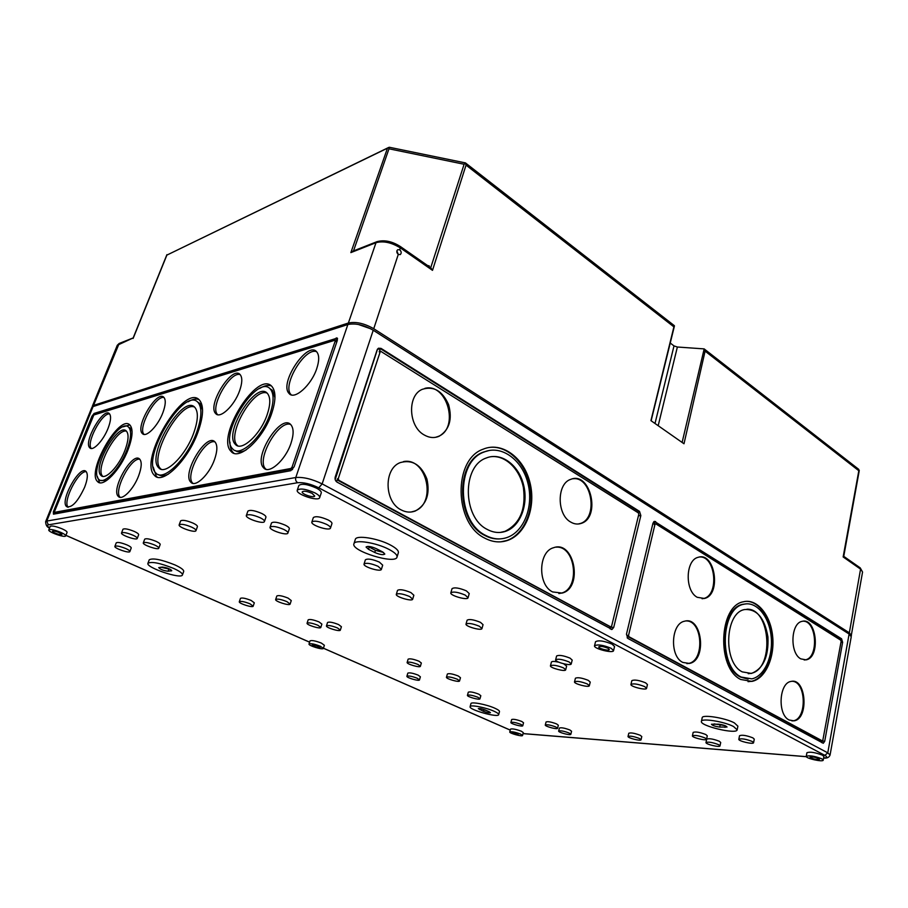 <?xml version="1.0" encoding="UTF-8"?>
<svg xmlns="http://www.w3.org/2000/svg" width="908" height="908" viewBox="0 0 908 908"><rect width="100%" height="100%" fill="white"/><g stroke="black" fill="none" stroke-linecap="round" stroke-linejoin="round"><path stroke-width="1.36" d="M849.116 634.022L827.778 752.845L830.071 755.036L851.239 636.735L849.116 634.022L373.233 330.24C363.813 324.882 355.346 322.976 347.855 324.531L93.07 406.557L91.822 407.522L45.616 521.714C45.831 525.312 47.148 527.389 49.577 527.923M53.47 514.178L53.368 511.772L91.901 416.295L94.092 413.435L337.311 338.082L337.311 340.466L294.124 466.78L290.821 470.685L53.47 514.178M358.388 324.474L370.77 328.81M818.675 758.555L819.447 759.281C816.088 759.758 812.944 759.065 810.015 757.181C811.741 756.557 814.624 757.011 818.675 758.555M821.842 758.816L823.238 760.121C823.227 762.345 805.453 758.362 806.247 756.33C809.357 755.206 814.555 756.035 821.842 758.816M640.844 515.562L639.516 511.374L381.054 348.4L378.443 348.218L377.126 349.875L335.234 476.995C334.712 479.231 335.336 480.956 337.106 482.159L612.037 629.448L613.74 627.36L640.844 515.562L638.438 515.801M841.591 638.801L654.362 521.351L652.965 523.178L626.463 634.227L627.837 638.415L823.295 743.255L824.725 741.257L842.624 642.331L841.591 638.801L840.808 638.801L840.57 640.072M742.29 671.886L751.438 673.441C763.288 668.753 768.781 656.609 767.941 636.985C764.627 617.917 756.852 608.78 744.594 609.563C724.856 612.605 722.825 662.749 742.29 671.886M741.223 677.062L751.801 678.855C764.445 676.392 773.378 656.2 771.13 636.258C769.087 616.271 756.353 601.005 743.811 604.251C720.782 607.827 718.455 666.483 741.223 677.062M800.811 658.867L806.088 659.855C820.843 657.642 816.712 617.122 802.173 621.344C790.72 622.933 789.563 653.204 800.811 658.867M789.131 719.999L793.944 720.85C809.187 719.091 806.202 677.595 791.14 681.42C779.03 682.691 777.293 714.653 789.131 719.999M682.805 662.42L689.422 663.442C707.287 660.411 702.19 615.896 684.587 621.208C670.944 623.455 669.434 656.314 682.805 662.42M697.253 597.305L704.438 598.463C721.622 594.899 715.095 551.519 698.229 557.296C685.449 559.884 684.632 590.858 697.253 597.305M740.735 679.479L751.96 681.386C765.467 678.764 775.001 657.199 772.606 635.918C770.427 614.602 756.829 598.304 743.436 601.777C718.875 605.613 716.412 668.231 740.735 679.479M841.126 641.377L840.774 640.208L655.86 523.882L654.963 524.427L628.563 635.35L629.017 636.758L822.682 741.076L841.126 641.377M655.065 523.961L654.169 524.495L654.85 521.623L655.644 521.544M840.808 638.801L654.85 521.623L653.749 521.725M401.154 509.91C405.91 512.396 410.632 512.759 415.319 511C426.385 504.848 430.256 494.179 426.908 478.993C421.164 464.737 412.277 459.278 400.246 462.603C383.596 468.619 384.186 501.886 401.154 509.91M424.263 434.989C429.325 437.872 434.262 438.292 439.109 436.26C449.381 429.893 452.547 419.337 448.586 404.593C442.366 390.826 433.581 385.741 422.209 389.35C407.068 395.559 408.43 426.647 424.263 434.989M552.62 591.937L562.166 593.072C583.367 587.941 574.378 539.954 553.608 547.706C538.296 551.485 537.479 584.9 552.62 591.937M570.848 522.145C574.242 524.109 577.647 524.54 581.052 523.439C601.232 517.696 590.518 471.082 570.814 479.333C556.672 483.442 556.627 514.779 570.848 522.145M484.679 538.081C492.329 542.167 499.933 542.961 507.493 540.464C526.141 534.188 536.378 506.494 529.795 481.978C523.53 457.337 501.681 441.345 483.215 449.165C453.081 459.255 453.909 523.417 484.679 538.081M611.606 626.202L638.801 514.28L638.358 512.884L380.418 351.112L338.264 478.63L338.888 480.343L610.63 626.838L611.606 626.202M335.177 479.549L377.569 348.99M610.63 626.895L610.142 628.915M336.539 481.762L337.526 478.754L338.151 480.468L610.38 626.849M487.142 529.364C493.362 532.724 499.548 533.371 505.699 531.293C520.556 526.209 528.74 504.042 523.451 484.384C518.4 464.635 500.944 451.889 486.223 458.029C461.968 466.031 462.49 517.424 487.142 529.364M485.462 535.311C492.669 539.17 499.82 539.919 506.936 537.547C524.381 531.645 533.961 505.711 527.786 482.738C521.907 459.652 501.454 444.704 484.18 451.98C455.907 461.4 456.645 521.498 485.462 535.311M746.58 603.831L743.016 604.274C719.987 607.849 717.649 666.472 740.429 677.05L748.101 679.127M489.264 450.47L483.408 452.105C455.146 461.525 455.873 521.578 484.679 535.38C489.911 538.228 495.235 539.386 500.637 538.841M500.773 541.826L506.709 540.532C524.245 534.596 534.585 509.694 529.943 486.155C525.516 462.558 506.88 444.625 488.652 447.542M610.38 627.927L610.675 626.895M380.225 351.26L379.226 351.884L380.304 348.604L638.721 511.454L638.369 512.884M378.08 349.251L381.054 348.4M822.239 741.053L821.933 742.744M627.167 637.859L627.769 635.362L628.222 636.758L821.956 741.007M318.515 646.235L320.184 647.438C317.221 647.574 314.565 646.757 312.204 644.998C313.147 644.567 315.246 644.986 318.515 646.235M320.365 646.246L323.373 648.403C323.157 650.219 308.141 645.622 309.015 644.01C310.695 643.25 314.486 643.999 320.365 646.246M309.015 644.01L310.025 640.878C311.716 640.095 315.496 640.832 321.375 643.091L324.372 645.27L323.373 648.403M509.751 731.973L510.5 729.124C512.294 728.522 515.926 729.226 521.374 731.235L523.303 732.631L522.565 735.48C522.509 736.921 509.093 733.255 509.751 731.973C511.544 731.371 515.177 732.086 520.636 734.095L522.565 735.48M147.936 563.278L149.23 559.805C152.805 557.818 161.363 559.521 174.915 564.912C181.01 567.727 183.938 569.906 183.7 571.45L182.451 574.912C181.634 579.622 145.598 567.511 147.936 563.278C151.5 561.326 160.069 563.039 173.632 568.419C179.739 571.223 182.678 573.391 182.451 574.912M470.106 706.674L470.923 703.677C470.934 701.453 486.756 704.449 494.974 708.274C498.106 709.704 499.604 710.816 499.491 711.611L498.685 714.619C498.424 718.035 468.585 709.738 470.106 706.674C470.094 704.472 485.928 707.491 494.168 711.293C497.3 712.723 498.81 713.824 498.685 714.619M239.303 601.732L240.461 598.361C242.005 597.555 245.557 598.247 251.119 600.438L254.319 602.821L253.173 606.181C252.901 608.054 238.384 603.389 239.303 601.732C240.847 600.937 244.4 601.629 249.972 603.809L253.173 606.181M114.885 546.366L116.247 542.825C117.734 541.962 121.377 542.689 127.154 545.004C129.969 546.298 131.32 547.308 131.217 548.012L129.878 551.553C129.492 553.619 113.806 548.205 114.885 546.366C116.372 545.515 120.015 546.253 125.803 548.557C128.618 549.851 129.98 550.85 129.878 551.553M510.898 722.484L511.681 719.533C513.349 718.92 516.709 719.567 521.748 721.451L523.541 722.768L522.77 725.73C522.702 727.126 510.273 723.733 510.898 722.484C512.566 721.894 515.926 722.541 520.976 724.414L522.77 725.73M406.909 676.267L407.817 673.146C409.44 672.453 412.879 673.112 418.123 675.109L420.381 676.789L419.485 679.91C419.337 681.488 406.182 677.674 406.909 676.267C408.521 675.586 411.96 676.244 417.215 678.242L419.485 679.91M307.074 623.217L308.164 619.846C309.798 619.029 313.408 619.71 319.014 621.912L321.886 624.091L320.808 627.451C320.569 629.312 306.189 624.874 307.074 623.217C308.697 622.4 312.318 623.092 317.925 625.283L320.808 627.451M467.438 695.312L468.301 692.191C470.004 691.499 473.499 692.157 478.788 694.166L480.82 695.698L479.969 698.808C479.855 700.374 466.735 696.708 467.438 695.312C469.141 694.62 472.637 695.29 477.937 697.287L479.969 698.808M326.46 625.884L327.55 622.491C329.229 621.64 332.907 622.32 338.582 624.556L341.408 626.724L340.33 630.129C340.091 632.025 325.575 627.587 326.46 625.884C328.14 625.045 331.817 625.737 337.504 627.961L340.33 630.129M121.536 532.962L122.955 529.25C124.544 528.286 128.368 529.035 134.429 531.498C137.369 532.883 138.765 533.961 138.652 534.744L137.256 538.444C136.813 540.714 120.367 534.994 121.536 532.962C123.125 532.009 126.95 532.758 133.022 535.221C135.962 536.594 137.369 537.672 137.256 538.444M143.316 542.836L144.69 539.17C146.29 538.206 150.104 538.955 156.131 541.384C158.945 542.712 160.296 543.756 160.183 544.505L158.821 548.171C158.401 550.407 142.17 544.834 143.316 542.836C144.905 541.894 148.719 542.644 154.757 545.072C157.572 546.4 158.934 547.433 158.821 548.171M558.647 731.053L559.407 728.034C561.201 727.387 564.697 728.034 569.895 729.987L571.575 731.269L570.826 734.288C570.769 735.741 558.023 732.359 558.647 731.053C560.44 730.429 563.936 731.088 569.146 733.028L570.826 734.288M545.288 725.015L546.071 721.962C547.853 721.304 551.36 721.962 556.593 723.926L558.329 725.242L557.557 728.295C557.489 729.771 544.652 726.332 545.288 725.015C547.081 724.368 550.589 725.027 555.821 726.979L557.557 728.295M407.147 662.443L408.112 659.174C409.826 658.391 413.446 659.06 418.974 661.194L421.346 663.022L420.393 666.29C420.211 668.038 406.364 664.02 407.147 662.443C408.861 661.671 412.482 662.352 418.009 664.474L420.393 666.29M275.657 599.507L276.827 596C278.506 595.092 282.263 595.796 288.097 598.111L291.264 600.574L290.106 604.081C289.8 606.124 274.681 601.346 275.657 599.507C277.326 598.61 281.083 599.325 286.928 601.641L290.106 604.081M446.464 677.232L447.383 673.997C449.142 673.214 452.763 673.884 458.268 676.006L460.469 677.709L459.561 680.943C459.414 682.657 445.703 678.764 446.464 677.232C448.223 676.471 451.855 677.152 457.36 679.252L459.561 680.943M179.171 524.858L180.635 520.874C182.474 519.694 186.662 520.466 193.234 523.19C196.173 524.631 197.569 525.789 197.422 526.663L195.98 530.635C195.458 533.291 177.877 527.253 179.171 524.858C180.998 523.689 185.198 524.461 191.781 527.185C194.732 528.626 196.128 529.773 195.98 530.635M628.03 736.456L628.779 733.255C630.822 732.495 634.635 733.176 640.208 735.276L641.774 736.547L641.048 739.759C640.991 741.382 627.371 737.909 628.03 736.456C630.073 735.718 633.886 736.399 639.47 738.499L641.048 739.759M396.331 594.331L397.522 590.359C399.702 589.065 404.151 589.803 410.893 592.572L413.855 595.217L412.675 599.189C412.3 601.834 395.196 596.749 396.331 594.331C398.487 593.049 402.948 593.798 409.701 596.556L412.675 599.189M574.514 681.863L575.422 678.231C577.681 677.164 581.96 677.867 588.259 680.342L590.234 682.078L589.337 685.722C589.178 687.844 573.663 683.803 574.514 681.863C576.773 680.807 581.052 681.522 587.362 683.996L589.337 685.722M246.363 515.438L247.873 511.136C250.006 509.649 254.66 510.444 261.833 513.508C264.75 515.006 266.123 516.243 265.93 517.22L264.444 521.51C263.831 524.654 244.91 518.309 246.363 515.438C248.497 513.973 253.15 514.768 260.335 517.821C263.263 519.319 264.637 520.545 264.444 521.51M270.073 527.173L271.526 522.917C273.683 521.453 278.313 522.225 285.43 525.255C288.211 526.685 289.516 527.866 289.334 528.796L287.904 533.041C287.325 536.117 268.666 529.988 270.073 527.173C272.218 525.721 276.849 526.515 283.977 529.523C286.769 530.953 288.086 532.122 287.904 533.041M466.02 624.068L467.121 620.175C469.357 618.927 473.806 619.642 480.48 622.355L483.045 624.659L481.966 628.552C481.66 631.06 464.987 626.361 466.02 624.068C468.256 622.831 472.716 623.558 479.39 626.259L481.966 628.552M705.993 742.528L706.708 739.123C709.069 738.238 713.257 738.942 719.272 741.234L720.714 742.483L719.999 745.899C719.953 747.704 705.289 744.174 705.993 742.528C708.342 741.666 712.542 742.369 718.557 744.651L719.999 745.899M692.429 735.843L693.167 732.404C695.528 731.496 699.727 732.2 705.788 734.515L707.275 735.82L706.549 739.26C706.492 741.11 691.726 737.523 692.429 735.843C694.779 734.947 698.99 735.662 705.051 737.966L706.549 739.26M563.63 663.771L566.626 666.075L565.684 669.809C565.491 672.056 549.556 667.834 550.464 665.78C552.734 664.656 557.103 665.371 563.562 667.925L565.684 669.809M550.464 665.78L551.417 662.057C552.019 661.194 554.47 661.24 558.76 662.193M364.051 564.027L365.356 559.839C367.615 558.375 372.291 559.135 379.385 562.109L382.688 565.151L381.394 569.339C380.906 572.29 362.769 566.74 364.051 564.027C366.299 562.585 370.975 563.346 378.08 566.308L381.394 569.339M555.628 659.798L556.604 655.996C558.965 654.781 563.448 655.497 570.054 658.141L572.199 660.093L571.234 663.907C571.019 666.268 554.697 661.966 555.628 659.798C557.989 658.606 562.472 659.333 569.089 661.966L571.234 663.907M353.916 543.813L355.3 539.454C355.936 534.823 377.705 538.183 390.292 544.948C396.092 548.046 398.782 550.634 398.362 552.711L397.023 557.081C395.672 564.753 350.715 550.94 353.916 543.813C354.529 539.227 376.309 542.621 388.93 549.363C394.742 552.45 397.443 555.015 397.023 557.081M701.419 721.372L702.19 717.74C702.032 714.233 725.208 717.876 734.345 722.87L737.898 726.184L737.148 729.839C736.876 734.742 699.591 725.867 701.419 721.372C701.248 717.899 724.448 721.588 733.585 726.559L737.148 729.839M311.864 522.032L313.339 517.583C315.689 515.914 320.603 516.697 328.106 519.932C330.853 521.385 332.135 522.611 331.942 523.587L330.489 528.036C329.854 531.418 310.377 525.142 311.864 522.032C314.202 520.386 319.128 521.169 326.642 524.393C329.4 525.846 330.682 527.06 330.489 528.036M450.833 592.822L452.036 588.656C454.443 587.158 459.232 587.896 466.383 590.87L469.232 593.571L468.051 597.748C467.643 600.665 449.63 595.512 450.833 592.822C453.24 591.346 458.029 592.095 465.191 595.069L468.051 597.748M738.817 739.271L739.543 735.707C742.108 734.708 746.546 735.423 752.88 737.864L754.276 739.146L753.572 742.721C753.526 744.673 738.09 741.064 738.817 739.271C741.382 738.295 745.82 739.01 752.165 741.439L753.572 742.721M630.947 684.45L631.832 680.66C634.34 679.456 638.926 680.171 645.577 682.816L647.438 684.541L646.564 688.343C646.405 690.659 630.061 686.573 630.947 684.45C633.444 683.27 638.029 683.996 644.703 686.63L646.564 688.343M297.268 490.184L298.868 485.462C301.706 483.306 307.608 484.202 316.574 488.175C319.968 490.025 321.534 491.603 321.262 492.885L319.695 497.595C318.833 501.942 295.372 494.202 297.268 490.184C300.105 488.05 306.007 488.969 314.985 492.919C318.39 494.769 319.968 496.324 319.695 497.595M594.524 645.792L595.535 641.706C598.531 640.049 604.07 640.866 612.128 644.158L614.546 646.53L613.558 650.627C613.263 653.715 593.355 648.641 594.524 645.792C597.521 644.169 603.06 644.998 611.141 648.278L613.558 650.627M806.247 756.33L806.917 752.732C810.027 751.574 815.214 752.403 822.5 755.195L823.885 756.512L823.238 760.121M68.191 507.266C62.221 502.09 78.349 470.344 86.215 471.672M84.648 487.199C77.838 501.715 71.811 508.174 66.545 506.573C59.565 500.921 80.029 464.329 86.112 471.558C88.099 474.089 87.622 479.31 84.648 487.199M120.208 497.334L120.197 497.323C113.069 491.546 130.797 457.11 139.775 459.232C142 462.047 141.637 467.529 138.674 475.69C133.714 489.185 122.069 500.978 118.369 496.46C110.413 489.73 132.795 450.811 139.775 459.244M91.356 448.484C85.715 443.252 101.991 412.493 109.596 413.935M108.086 428.281C103.398 440.516 92.866 451.651 89.778 447.792C83.093 442.173 103.671 406.625 109.471 413.787C111.298 416.148 110.833 420.983 108.086 428.281M142.363 433.536C134.781 426.874 157.345 389.135 163.962 397.454C165.982 400.065 165.631 405.104 162.907 412.595C157.992 425.977 145.95 438.133 142.363 433.536L144.066 434.399C137.38 428.576 155.359 395.264 164.007 397.488M192.984 483.385L192.768 483.181C184.347 475.906 204.391 438.519 214.89 441.867M214.526 459.539C209.26 474.725 195.345 487.902 190.839 482.216C181.441 473.783 206.774 431.788 215.083 442.071C217.614 445.272 217.421 451.094 214.526 459.539M266.055 469.3L265.579 468.846C255.829 459.891 278.45 419.723 290.571 424.456M290.991 443.252C285.487 460.254 268.938 474.827 263.558 467.779C252.662 457.45 281.332 412.55 291.014 424.91C293.806 428.497 293.795 434.603 290.991 443.252M291.309 394.878L290.957 394.515C281.764 385.718 304.986 346.822 316.551 351.691M316.744 368.603C311.331 385.401 294.135 400.541 289.016 393.391C278.779 383.289 307.846 339.955 316.869 352.032C319.332 355.3 319.287 360.816 316.744 368.603M217.693 414.695L217.557 414.547C209.566 407.363 230.03 371.111 240.109 374.584M239.644 390.656C234.457 405.694 220.02 419.326 215.684 413.537C206.797 405.252 232.425 364.619 240.234 374.72C242.493 377.66 242.288 382.972 239.644 390.656M102.842 476.359L102.752 476.269C94.523 469.595 116.269 428.224 126.428 431.141M124.952 450.368C118.959 466.36 105.169 480.616 100.981 475.429C91.935 467.779 118.585 421.584 126.507 431.221C129.004 434.41 128.482 440.789 124.952 450.368M106.531 480.57L100.811 480.411M128.561 427.191L130.525 428.292L132.08 431.538M99.664 482.716L97.27 476.359M123.125 426.817L129.787 424.944M126.961 449.857C119.924 468.676 103.716 485.428 98.802 479.345C88.167 470.321 119.459 416.091 128.788 427.407C131.717 431.141 131.104 438.621 126.961 449.857M128.119 449.574C120.48 470.004 102.876 488.175 97.565 481.581C86.022 471.774 119.958 412.97 130.094 425.228C133.26 429.28 132.602 437.395 128.119 449.574M246.045 450.016C241.551 452.343 237.987 452.536 235.342 450.561M269.699 388.488L272.377 390.315L274.954 397.749M233.946 453.251L232.981 452.377C230.984 450.152 229.985 446.736 229.974 442.128M259.677 388.488C264.217 385.65 268.076 384.776 271.231 385.877M269.982 414.048C262.174 437.474 239.564 458.063 232.573 448.779C218.215 435.25 257.69 372.95 270.459 389.226C274.091 393.924 273.932 402.199 269.982 414.048M271.617 413.639C263.15 439.086 238.6 461.412 231.029 451.355C215.446 436.669 258.247 369.091 272.128 386.74C276.055 391.836 275.884 400.803 271.617 413.639M237.817 445.839L237.249 445.306C226.171 435.216 253.468 387.319 267.02 393.073M267.134 414.763C260.483 434.671 241.267 452.195 235.308 444.284C223.084 432.776 256.714 379.737 267.542 393.595C270.641 397.613 270.505 404.662 267.134 414.763M168.445 474.101C164.291 476.178 160.988 476.348 158.514 474.612M197.354 401.847L199.953 403.549L202.563 410.121M157.266 477.097L156.312 476.28L153.214 467.087M188.081 401.824C192.269 399.27 195.822 398.487 198.716 399.441M196.616 432.424C187.207 458.949 163.156 482.375 155.813 472.966C140.218 459.017 184.29 385.537 198.137 402.573C202.257 407.84 201.746 417.794 196.616 432.424M197.989 432.072C187.956 460.401 162.271 485.405 154.451 475.361C137.812 460.469 184.823 382.086 199.601 400.258C203.994 405.865 203.46 416.477 197.989 432.072M161.204 469.266L160.602 468.732C148.367 458.154 179.761 400.95 194.426 407.022M193.665 433.161C185.618 455.816 165.063 475.871 158.752 467.813C145.405 455.895 183.178 392.948 194.982 407.544C198.523 412.073 198.092 420.608 193.665 433.161M94.568 414.74L94.92 413.855L337.265 338.48L336.153 341.726L335.177 341.124L292.024 467.177L290.923 468.471L54.559 512.35L54.525 511.556L93.819 414.979L334.848 340.262L335.177 341.124M335.812 340.863L336.153 341.726M54.571 513.985L55.116 512.623M292.376 469.697L293.046 467.722L291.945 469.027L55.297 512.679M337.549 338.65L336.289 337.878M804.193 659.98L805.26 659.844C818.891 657.937 816.894 620.89 803.217 621.185M791.935 720.907L793.115 720.804C807.155 719.329 806.304 681.556 792.287 681.295M686.879 663.635L688.593 663.419C704.96 660.82 702.69 620.436 686.255 620.947M702.088 598.747L703.609 598.486C719.42 595.376 715.674 555.775 699.705 557.001M411.04 512.033L414.525 511.102C437.089 503.599 426.851 456.985 403.538 461.57M435.454 437.338L438.314 436.408C459.72 428.281 447.111 382.563 424.887 388.352M558.851 593.56L561.348 593.106C580.621 588.634 575.581 545.231 556.014 547.183M578.078 524.018L580.223 523.519C598.712 518.445 591.755 475.883 572.88 478.777M500.274 532.428L504.916 531.373C519.909 523.882 526.084 509.377 523.428 487.846C519.909 468.959 505.064 454.613 490.547 456.769M748.215 673.679L750.632 673.418C774.581 669.911 770.903 607.963 746.921 609.211M748.044 681.658L751.166 681.363C763.98 678.855 773.378 659.276 772.061 638.926C770.903 618.552 759.326 601.232 746.421 601.323M489.128 711.713L490.445 712.678C489.31 713.098 487.006 712.655 483.51 711.35L478.3 708.66C479.424 708.24 481.751 708.683 485.247 709.988L489.128 711.713M382.461 551.826L384.833 554.062C383.187 555.151 379.839 554.629 374.766 552.484L368.489 549.295L366.06 547.013C367.706 545.912 371.066 546.434 376.173 548.602L382.461 551.826M383.641 552.507L375.435 550.316L367.922 546.4M170.318 569.361L160.784 567.216M162.35 567.069C166.947 567.636 170.08 568.851 171.76 570.701L168.071 571.234C163.508 570.655 160.387 569.452 158.707 567.614L162.35 567.069M487.607 711.043L481.535 708.796M724.777 725.549L714.085 723.914M718.693 724.198C723.279 724.811 726.06 725.753 727.036 727.036L719.738 727.07C715.175 726.457 712.417 725.515 711.452 724.244L718.693 724.198M48.794 529.875L50.201 526.368C51.779 525.471 55.751 526.288 62.13 528.842C65.535 530.385 67.181 531.566 67.067 532.383L65.682 535.879C65.24 538.138 47.568 531.861 48.794 529.875C50.36 528.978 54.344 529.807 60.734 532.349C64.139 533.893 65.785 535.073 65.682 535.879M518.638 733.936L512.6 732.756L518.638 733.936M59.179 532.587L61.937 534.551C61.699 535.811 51.87 532.315 52.55 531.214C53.424 530.726 55.638 531.18 59.179 532.587M312.091 493.373L314.713 495.972C314.236 498.39 301.195 494.077 302.25 491.852C303.828 490.672 307.108 491.183 312.091 493.373M607.963 648.255L609.325 649.572C609.166 651.274 598.1 648.46 598.747 646.882C600.415 645.974 603.48 646.439 607.963 648.255M858.23 468.948L858.82 470.73L705.096 351.124L683.996 443.762L650.934 420.631L674.224 325.575M851.171 636.111L862.555 572.04L860.239 567.886L843.725 556.332L859.252 470.276M388.352 147.754L166.868 255.114L388.635 147.482L388.987 148.798L464.113 164.257L430.721 267.724L432.503 270.346L400.428 247.952C391.507 242.459 383.369 240.711 376.014 242.686L376.718 241.755C384.118 239.621 392.018 241.222 400.417 246.567L399.804 249.825L397.738 249.689C396.353 251.153 396.535 252.73 398.294 254.399L400.28 254.581C401.62 253.128 401.472 251.539 399.804 249.825M389.736 147.346L388.635 147.482M133.204 337.912L117.268 345.29L119.175 343.451L93.535 405.411L348.377 323.021C355.868 321.455 364.324 323.35 373.744 328.719L849.332 632.831L851.443 635.543M465.384 162.895L464.113 164.257M398.181 254.319L396.887 250.801M682.112 442.446L704.177 348.899L677.368 347.015L673.997 345.903L670.24 343.031M704.177 348.899L705.096 351.124M674.145 327.05L466.042 165.12L465.464 163.61M658.096 512.089L840.229 628.347M385.174 337.855L638.12 499.332M353.291 251.017L350.863 252.606L376.014 242.686L348.377 323.021M843.736 556.354L843.146 556.956L860.568 569.123L849.332 632.831M92.207 407.011L93.535 405.411M428.712 266.339L429.234 265.885L429.019 266.555M347.855 324.531L295.781 477.517L46.762 521.079L93.07 406.557M373.233 330.24L322.147 483.896L318.765 487.823L824.895 755.377C827.687 757 827.256 757.874 823.624 757.976M824.895 755.377L827.778 752.845L322.147 483.896C312.057 479.015 303.272 476.893 295.781 477.517C295.236 479.776 295.883 481.501 297.699 482.716C303.681 482.227 310.706 483.941 318.765 487.823M510.251 730.089L323.441 648.21M309.617 642.149L65.898 535.323M609.835 626.849L610.63 626.838M338.151 480.468L338.888 480.343M337.526 478.754L338.264 478.63M379.226 351.884L379.975 351.668M610.562 627.383L613.74 627.36M638.721 511.454L639.516 511.374M821.672 740.985L822.466 741.041M628.222 636.758L629.017 636.758M627.769 635.362L628.563 635.35M654.169 524.495L654.963 524.427M840.956 642.319L842.624 642.331M822.228 741.087L824.725 741.257M291.945 469.027L290.923 468.471M293.046 467.722L292.024 467.177M54.401 512.226L53.368 511.772M94.92 413.855L94.092 413.435M92.764 416.738L91.901 416.295M369.17 547.127L368.489 549.295M375.435 550.316L374.766 552.484M171.453 570.133L171.147 570.973M168.706 569.509L168.071 571.234M479.946 708.512L479.64 709.636M483.919 709.852L483.51 711.35M725.322 725.764L724.97 727.41M720.112 725.254L719.738 727.07M297.699 482.716L48.306 524.847C46.705 525.21 47.137 526.209 49.611 527.832M806.327 756.648L523.065 733.573M523.201 733.641L806.372 756.705M48.306 524.847L46.762 521.079L45.616 521.714M166.868 255.114L133.124 338.446M377.206 241.573L352.463 251.334M400.178 246.397L430.846 267.826M373.744 328.719L398.294 254.399M655.009 423.48L673.997 345.903M658.187 425.704L677.368 347.015M387.228 148.901L350.863 252.606M388.987 148.798L353.507 250.926M466.042 165.12L432.503 270.346M858.82 470.73L843.146 556.956M119.595 343.292L133.158 337.935M862.555 572.04L859.921 567.67M427.532 265.511L429.234 265.885M65.887 535.368L309.605 642.194M323.43 648.244L510.239 730.123M743.811 604.251L743.016 604.274M484.18 451.98L483.408 452.105M507.493 540.464L506.709 540.532M380.418 351.112L379.669 351.328M612.037 629.448L611.277 629.46M822.546 741.076L821.888 741.03M655.428 523.825L654.634 523.893M66.545 506.573L68.032 507.254M118.369 496.46L120.197 497.323M89.778 447.792L91.163 448.461M190.839 482.216L192.768 483.181M263.558 467.779L265.579 468.846M289.016 393.391L290.957 394.515M215.684 413.537L217.557 414.547M100.981 475.429L102.752 476.269M128.788 427.407L130.525 428.292M97.565 481.581L99.324 482.42M270.459 389.226L272.377 390.315M231.029 451.355L232.981 452.377M235.308 444.284L237.249 445.306M198.137 402.573L199.953 403.549M154.451 475.361L156.312 476.28M158.752 467.813L160.602 468.732M335.177 340.33L336.153 340.931M806.088 659.855L805.26 659.844M793.944 720.85L793.115 720.804M689.422 663.442L688.593 663.419M704.438 598.463L703.609 598.486M415.319 511L414.525 511.102M439.109 436.26L438.314 436.408M562.166 593.072L561.348 593.106M581.052 523.439L580.223 523.519M505.699 531.293L504.916 531.373M751.438 673.441L750.632 673.418M751.96 681.386L751.166 681.363M823.613 758.067C826.972 758.452 829.117 757.442 830.071 755.036M166.913 254.66L133.124 338.037M465.498 162.918L389.282 147.255M704.336 349.047L858.707 469.322M465.509 162.963L674.394 325.711M674.394 326.154L651.127 420.767M859.195 470.946L843.736 556.422M117.268 345.29L92.287 406.364"/></g></svg>
